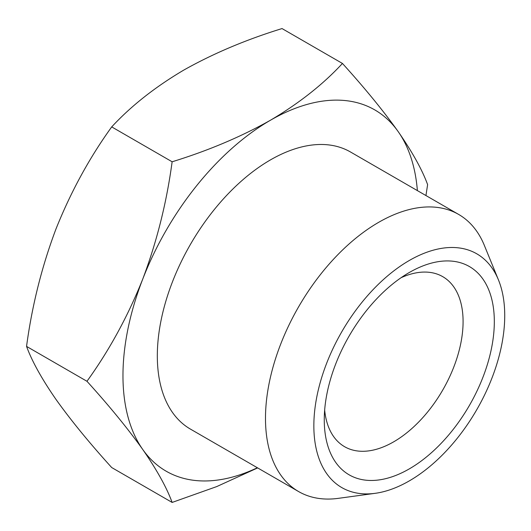 <?xml version="1.0" encoding="UTF-8"?>
<svg xmlns="http://www.w3.org/2000/svg" width="531" height="531" viewBox="0 0 531 531"><rect width="100%" height="100%" fill="white"/><g stroke="black" fill="none" stroke-linecap="round" stroke-linejoin="round"><path stroke-width="0.8" d="M401.084 277.706A98.169 56.678 -60 0 1 442.754 276.664A98.169 56.678 -60 0 1 457.802 355.332A98.169 56.678 -60 0 1 393.677 441.832A98.169 56.678 -60 0 1 344.592 446.697A98.169 56.678 -60 0 1 324.66 410.085M409.295 272.509A120.252 69.428 120 0 0 409.288 272.509A120.252 69.428 120 0 0 324.262 419.789A120.252 69.428 120 0 0 409.295 468.886A120.252 69.428 120 0 0 494.321 321.607A120.252 69.428 120 0 0 409.295 272.509M313.848 425.802A134.98 77.931 120 0 0 375.238 493.312A134.98 77.931 120 0 0 476.778 409.66A134.98 77.931 120 0 0 498.45 279.897A134.98 77.931 120 0 0 391.978 272.317A134.98 77.931 120 0 0 313.848 425.802M375.238 493.312L338.26 498.357A160.01 92.381 -60 0 1 298.628 491.573A160.01 92.381 -60 0 1 265.487 418.322A160.01 92.381 -60 0 1 335.333 257.296A160.01 92.381 -60 0 1 458.638 214.424A160.01 92.381 -60 0 1 484.332 245.355L498.45 279.897M298.628 491.573L190.463 429.121A160.01 92.381 -60 0 1 190.456 244.36A160.01 92.381 -60 0 1 350.467 151.972L458.638 214.424M417.386 190.609A208.603 120.437 120 0 0 398.204 131.635A208.603 120.437 120 0 0 270.465 120.225A208.603 120.437 120 0 0 142.726 279.133A208.603 120.437 120 0 0 142.726 449.458A208.603 120.437 120 0 0 257.376 467.751M342.449 63.448L282.034 28.568C245.84 39.725 213.064 53.585 183.699 70.132C155.039 87.084 131.044 106.008 111.709 126.902C89.4 157.813 70.815 191.857 55.954 229.04C41.803 266.635 31.999 305.75 26.55 346.391C31.999 361.272 41.803 378.928 55.954 399.365C70.815 420.207 89.4 442.934 111.709 467.552L172.13 502.432C166.681 487.551 156.877 469.895 142.726 449.458C127.865 428.617 109.28 405.89 86.965 381.278C109.28 350.367 127.865 316.323 142.726 279.133C156.877 241.545 166.681 202.43 172.13 161.782C208.325 150.625 241.101 136.772 270.465 120.225C299.126 103.273 323.12 84.349 342.449 63.448C364.764 88.066 383.349 110.793 398.204 131.635C412.361 152.072 422.165 169.728 427.614 184.609L425.942 195.547M257.654 467.911L216.694 486.595L172.13 502.432M111.709 126.902L172.13 161.782M26.55 346.391L86.965 381.278"/></g></svg>
